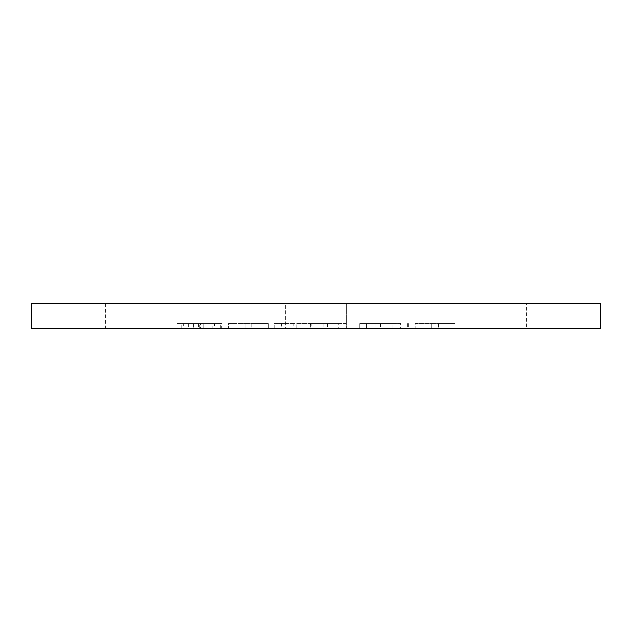 <?xml version="1.0" encoding="UTF-8"?>
<svg xmlns="http://www.w3.org/2000/svg" width="632" height="632" viewBox="0 0 632 632"><rect width="100%" height="100%" fill="white"/><g stroke="black" fill="none" stroke-linecap="round" stroke-linejoin="round"><path stroke-width="0.47" stroke-dasharray="3.16 2.37" d="M526.456 303.676L105.544 303.676L285.664 303.676L285.664 328.324L526.456 328.324L105.544 328.324L285.664 328.324L285.664 303.676L526.456 303.676L526.456 328.324M105.544 303.676L105.544 328.324M392.117 323.584L366.56 323.584L366.56 328.324L359.75 328.324L408.367 328.324L366.56 328.324L400.593 328.324L366.56 328.324L366.56 323.584L366.56 328.324L366.56 323.584L359.75 323.584L359.75 328.324L359.75 323.584L392.117 323.584L392.117 328.324M31.6 328.324L600.4 328.324L600.4 303.676L31.6 303.676L31.6 328.324M431.703 328.324L455.04 328.324L431.703 328.324L431.703 323.584L415.177 323.584L415.177 328.324L415.177 323.584L455.04 323.584L455.04 328.324L455.04 323.584L438.513 323.584L438.513 328.324L438.513 323.584L431.703 323.584L431.703 328.324M274.193 328.324L346.139 328.324L274.193 328.324L274.193 323.584L310.17 323.584L310.17 328.324M245.018 328.324L268.355 328.324L245.018 328.324L245.018 323.584L228.492 323.584L228.492 328.324L228.492 323.584L268.355 323.584L268.355 328.324L268.355 323.584L251.828 323.584L251.828 328.324L251.828 323.584L245.018 323.584L245.018 328.324M221.69 328.324L176.96 328.324L221.69 328.324L221.69 323.584L200.02 323.584L200.02 328.324L200.02 323.584L176.96 323.584L176.96 328.324M346.336 303.676L346.336 328.324L346.336 303.676M407.395 323.584L407.395 328.324M380.503 323.584L380.503 328.324M408.367 323.584L408.367 328.324M399.953 323.584L399.953 328.324M372.09 323.584L372.09 328.324M400.593 323.584L366.56 323.584L400.593 323.584L400.593 328.324M310.17 323.584L311.142 323.584L311.142 328.324M311.142 323.584L346.139 323.584L346.139 328.324M346.139 323.584L338.744 323.584L338.744 328.324M338.744 323.584L327.534 323.584L327.534 328.324M327.534 323.584L293.153 323.584L293.153 328.324M293.153 323.584L281.619 323.584L281.619 328.324M281.619 323.584L274.193 323.584M296.843 323.584L323.947 323.584L296.843 323.584L296.843 328.324L323.947 328.324L296.843 328.324M323.947 323.584L323.947 328.324M310.573 323.584L310.573 328.324M176.96 323.584L183.375 323.584L183.375 328.324M183.375 323.584L214.88 323.584L214.88 328.324M214.88 323.584L212.162 323.584L212.162 328.324M212.162 323.584L186.061 323.584L186.061 328.324M186.061 323.584L181.819 323.584L181.819 328.324M181.819 323.584L200.51 323.584L200.51 328.324M200.51 323.584L220.71 323.584L220.71 328.324M220.71 323.584L214.564 323.584L214.564 328.324M214.564 323.584L199.751 323.584L199.751 328.324M199.751 323.584L188.628 323.584L188.628 328.324M188.628 323.584L193.629 323.584L193.629 328.324M193.629 323.584L203.82 323.584L203.82 328.324M203.82 323.584L221.69 323.584M374.934 323.584L374.934 328.324M380.78 323.584L380.78 328.324M380.448 323.584L380.448 328.324M198.488 323.584L198.488 328.324"/><path stroke-width="0.95" d="M600.4 328.324L31.6 328.324L31.6 303.676L600.4 303.676L600.4 328.324"/></g></svg>
